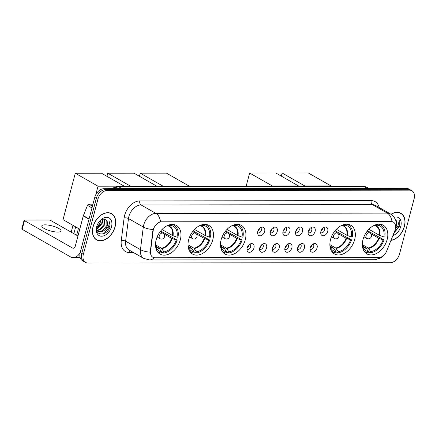 <?xml version="1.0" encoding="UTF-8"?>
<svg xmlns="http://www.w3.org/2000/svg" width="436" height="436" viewBox="0 0 436 436"><rect width="100%" height="100%" fill="white"/><g stroke="black" fill="none" stroke-linecap="round" stroke-linejoin="round"><path stroke-width="0.65" d="M363.008 239.566A16.497 11.249 119.7 0 0 366.91 253.883A16.497 11.249 119.7 0 0 387.152 239.538A16.497 11.249 119.7 0 0 383.249 225.221A16.497 11.249 119.7 0 0 363.008 239.566M188.657 239.762A16.497 11.249 119.7 0 0 192.559 254.079A16.497 11.249 119.7 0 0 212.801 239.735A16.497 11.249 119.7 0 0 208.899 225.423A16.497 11.249 119.7 0 0 188.657 239.762M221.139 239.729A16.497 11.249 119.7 0 0 225.041 254.041A16.497 11.249 119.7 0 0 245.288 239.702A16.497 11.249 119.7 0 0 241.381 225.385A16.497 11.249 119.7 0 0 221.139 239.729M330.526 239.604A16.497 11.249 119.7 0 0 334.428 253.921A16.497 11.249 119.7 0 0 354.67 239.577A16.497 11.249 119.7 0 0 350.767 225.259A16.497 11.249 119.7 0 0 330.526 239.604M156.175 239.8A16.497 11.249 119.7 0 0 160.077 254.117A16.497 11.249 119.7 0 0 180.319 239.773A16.497 11.249 119.7 0 0 176.417 225.461A16.497 11.249 119.7 0 0 156.175 239.8M253.965 247.953A4.671 3.183 -60.3 0 1 250.471 252.112A4.671 3.183 -60.3 0 1 247.087 250.438A4.671 3.183 -60.3 0 1 247.136 247.964A4.671 3.183 -60.3 0 1 250.918 243.713A4.671 3.183 -60.3 0 1 253.965 247.953M246.95 249.098A2.801 1.913 119.7 0 0 247.185 249.267A2.801 1.913 119.7 0 0 250.624 246.831A2.801 1.913 119.7 0 0 249.959 244.4A2.801 1.913 119.7 0 0 249.697 244.285M266.587 247.942A4.671 3.183 -60.3 0 1 263.088 252.095A4.671 3.183 -60.3 0 1 259.703 250.422A4.671 3.183 -60.3 0 1 259.752 247.948A4.671 3.183 -60.3 0 1 263.54 243.702A4.671 3.183 -60.3 0 1 266.587 247.942M259.573 249.081A2.801 1.913 119.7 0 0 259.807 249.25A2.801 1.913 119.7 0 0 263.24 246.814A2.801 1.913 119.7 0 0 262.581 244.383A2.801 1.913 119.7 0 0 262.314 244.269M279.204 247.926A4.671 3.183 -60.3 0 1 275.71 252.084A4.671 3.183 -60.3 0 1 272.326 250.411A4.671 3.183 -60.3 0 1 272.375 247.937A4.671 3.183 -60.3 0 1 276.157 243.686A4.671 3.183 -60.3 0 1 279.204 247.926M272.189 249.065A2.801 1.913 119.7 0 0 272.424 249.234A2.801 1.913 119.7 0 0 275.863 246.798A2.801 1.913 119.7 0 0 275.198 244.367A2.801 1.913 119.7 0 0 274.936 244.253M291.826 247.91A4.671 3.183 -60.3 0 1 288.332 252.068A4.671 3.183 -60.3 0 1 284.942 250.395A4.671 3.183 -60.3 0 1 284.991 247.921A4.671 3.183 -60.3 0 1 288.779 243.675A4.671 3.183 -60.3 0 1 291.826 247.91M284.812 249.054A2.801 1.913 119.7 0 0 285.046 249.223A2.801 1.913 119.7 0 0 288.479 246.787A2.801 1.913 119.7 0 0 287.82 244.356A2.801 1.913 119.7 0 0 287.553 244.242M304.448 247.899A4.671 3.183 -60.3 0 1 300.949 252.052A4.671 3.183 -60.3 0 1 297.565 250.378A4.671 3.183 -60.3 0 1 297.614 247.904A4.671 3.183 -60.3 0 1 301.396 243.659A4.671 3.183 -60.3 0 1 304.448 247.899M297.428 249.038A2.801 1.913 119.7 0 0 297.663 249.207A2.801 1.913 119.7 0 0 301.102 246.771A2.801 1.913 119.7 0 0 300.437 244.34A2.801 1.913 119.7 0 0 300.175 244.225M317.065 247.882A4.671 3.183 -60.3 0 1 313.571 252.041A4.671 3.183 -60.3 0 1 310.181 250.368A4.671 3.183 -60.3 0 1 310.23 247.893A4.671 3.183 -60.3 0 1 314.018 243.642A4.671 3.183 -60.3 0 1 317.065 247.882M310.05 249.021A2.801 1.913 119.7 0 0 310.285 249.19A2.801 1.913 119.7 0 0 313.718 246.76A2.801 1.913 119.7 0 0 313.059 244.329A2.801 1.913 119.7 0 0 312.792 244.215M264.63 231.472A4.671 3.183 -60.3 0 1 261.137 235.625A4.671 3.183 -60.3 0 1 257.747 233.952A4.671 3.183 -60.3 0 1 257.796 231.478A4.671 3.183 -60.3 0 1 261.584 227.232A4.671 3.183 -60.3 0 1 264.63 231.472M257.616 232.611A2.801 1.913 119.7 0 0 257.85 232.78A2.801 1.913 119.7 0 0 261.284 230.344A2.801 1.913 119.7 0 0 260.624 227.914A2.801 1.913 119.7 0 0 260.357 227.799M277.252 231.456A4.671 3.183 -60.3 0 1 273.754 235.614A4.671 3.183 -60.3 0 1 270.369 233.941A4.671 3.183 -60.3 0 1 270.418 231.467A4.671 3.183 -60.3 0 1 274.2 227.216A4.671 3.183 -60.3 0 1 277.252 231.456M270.233 232.595A2.801 1.913 119.7 0 0 270.467 232.764A2.801 1.913 119.7 0 0 273.906 230.333A2.801 1.913 119.7 0 0 273.241 227.897A2.801 1.913 119.7 0 0 272.98 227.783M289.869 231.44A4.671 3.183 -60.3 0 1 286.376 235.598A4.671 3.183 -60.3 0 1 282.986 233.925A4.671 3.183 -60.3 0 1 283.035 231.451A4.671 3.183 -60.3 0 1 286.823 227.205A4.671 3.183 -60.3 0 1 289.869 231.44M282.855 232.584A2.801 1.913 119.7 0 0 283.089 232.753A2.801 1.913 119.7 0 0 286.523 230.317A2.801 1.913 119.7 0 0 285.863 227.886A2.801 1.913 119.7 0 0 285.596 227.772M302.491 231.429A4.671 3.183 -60.3 0 1 298.992 235.582A4.671 3.183 -60.3 0 1 295.608 233.909A4.671 3.183 -60.3 0 1 295.657 231.434A4.671 3.183 -60.3 0 1 299.439 227.189A4.671 3.183 -60.3 0 1 302.491 231.429M295.472 232.568A2.801 1.913 119.7 0 0 295.706 232.737A2.801 1.913 119.7 0 0 299.145 230.301A2.801 1.913 119.7 0 0 298.48 227.87A2.801 1.913 119.7 0 0 298.219 227.756M315.108 231.412A4.671 3.183 -60.3 0 1 311.615 235.571A4.671 3.183 -60.3 0 1 308.23 233.898A4.671 3.183 -60.3 0 1 308.274 231.423A4.671 3.183 -60.3 0 1 312.062 227.172A4.671 3.183 -60.3 0 1 315.108 231.412M308.094 232.552A2.801 1.913 119.7 0 0 308.328 232.726A2.801 1.913 119.7 0 0 311.762 230.29A2.801 1.913 119.7 0 0 311.102 227.859A2.801 1.913 119.7 0 0 310.835 227.745M327.73 231.402A4.671 3.183 -60.3 0 1 324.231 235.554A4.671 3.183 -60.3 0 1 320.847 233.881A4.671 3.183 -60.3 0 1 320.896 231.407A4.671 3.183 -60.3 0 1 324.678 227.161A4.671 3.183 -60.3 0 1 327.73 231.402M320.711 232.541A2.801 1.913 119.7 0 0 320.945 232.71A2.801 1.913 119.7 0 0 324.384 230.273A2.801 1.913 119.7 0 0 323.719 227.843A2.801 1.913 119.7 0 0 323.458 227.728M248.749 245.081A2.801 1.913 -60.3 0 1 248.645 245.702A2.801 1.913 -60.3 0 1 247.158 247.877M261.371 245.065A2.801 1.913 -60.3 0 1 261.268 245.686A2.801 1.913 -60.3 0 1 259.774 247.861M273.988 245.054A2.801 1.913 -60.3 0 1 273.884 245.675A2.801 1.913 -60.3 0 1 272.396 247.85M286.61 245.037A2.801 1.913 -60.3 0 1 286.507 245.659A2.801 1.913 -60.3 0 1 285.013 247.833M299.227 245.021A2.801 1.913 -60.3 0 1 299.123 245.642A2.801 1.913 -60.3 0 1 297.635 247.817M311.849 245.01A2.801 1.913 -60.3 0 1 311.745 245.632A2.801 1.913 -60.3 0 1 310.252 247.806M259.415 228.595A2.801 1.913 -60.3 0 1 259.311 229.216A2.801 1.913 -60.3 0 1 257.818 231.391M272.031 228.584A2.801 1.913 -60.3 0 1 271.928 229.205A2.801 1.913 -60.3 0 1 270.44 231.38M284.654 228.568A2.801 1.913 -60.3 0 1 284.55 229.189A2.801 1.913 -60.3 0 1 283.057 231.363M297.27 228.551A2.801 1.913 -60.3 0 1 297.167 229.173A2.801 1.913 -60.3 0 1 295.679 231.347M309.892 228.54A2.801 1.913 -60.3 0 1 309.789 229.162A2.801 1.913 -60.3 0 1 308.296 231.336M322.509 228.524A2.801 1.913 -60.3 0 1 322.406 229.145A2.801 1.913 -60.3 0 1 320.918 231.32M153.123 231.015A8.404 5.733 -60.3 0 1 153.39 229.652A8.404 5.733 -60.3 0 1 161.609 221.815L391.223 221.553A8.404 5.733 -60.3 0 1 393.316 222.088A8.404 5.733 -60.3 0 1 394.853 230.737L386.672 251.049A8.404 5.733 -60.3 0 1 378.906 257.529L154.916 257.785A8.404 5.733 -60.3 0 1 152.823 257.251A8.404 5.733 -60.3 0 1 150.573 251.316L153.123 231.015L152.84 230.851L153.603 228.404M93.031 226.769A15.097 10.295 119.7 0 0 96.601 239.871A15.097 10.295 119.7 0 0 115.126 226.742A15.097 10.295 119.7 0 0 111.556 213.645A15.097 10.295 119.7 0 0 93.031 226.769M95.844 239.369A15.097 10.295 119.7 0 0 96.378 239.56M390.961 240.4A15.097 10.295 119.7 0 0 404.423 226.415A15.097 10.295 119.7 0 0 400.848 213.313A15.097 10.295 119.7 0 0 391.01 214.283M154.099 257.709A10.895 7.423 -90.1 0 1 149.592 259.96L143.793 258.434A12.448 8.491 -60.3 0 1 140.457 249.643L143.302 227.02A12.448 8.491 -60.3 0 1 143.695 225.003A12.448 8.491 -60.3 0 1 155.87 213.389A10.895 7.423 89.9 0 1 160.513 221.81L391.027 221.444L393.239 222.044M153.15 229.538L153.156 229.521A10.895 4.137 7.2 0 1 143.302 227.02L128.473 218.561L125.623 241.184A12.448 8.491 119.7 0 0 128.963 249.975L143.793 258.434M85.57 262.434L82.404 260.63A9.336 6.366 119.7 0 1 80.197 252.526L94.759 197.41A9.336 6.366 119.7 0 1 103.893 188.701L406.396 188.357A9.336 6.366 119.7 0 1 408.723 188.946L410.303 189.851A9.336 6.366 119.7 0 0 407.976 189.257L105.474 189.6A9.336 6.366 119.7 0 0 96.34 198.315L81.777 253.43A9.336 6.366 119.7 0 0 83.984 261.529A9.336 6.366 119.7 0 1 81.777 253.43L96.34 198.315A9.336 6.366 119.7 0 1 105.474 189.6L407.976 189.257A9.336 6.366 119.7 0 1 410.303 189.851L411.884 190.75A9.336 6.366 119.7 0 0 409.562 190.161L107.054 190.505A9.336 6.366 119.7 0 0 97.92 199.214L83.358 254.33A9.336 6.366 119.7 0 0 85.57 262.434A9.336 6.366 119.7 0 0 87.892 263.028L390.4 262.679A9.336 6.366 119.7 0 0 399.534 253.97L414.096 198.854A9.336 6.366 119.7 0 0 411.884 190.75M133.449 252.531L129.323 252.537A15.56 10.611 -60.3 0 1 121.273 240.563A3.112 1.183 -172.8 0 1 125.623 241.184L140.457 249.643A10.895 4.137 7.2 0 0 150.24 252.155L152.84 230.851M400.471 213.28A15.097 10.295 119.7 0 0 400.03 212.915M111.18 213.607A15.097 10.295 119.7 0 0 110.739 213.242M115.011 226.742A14.938 10.186 119.7 0 0 111.48 213.782A14.938 10.186 119.7 0 0 93.146 226.769A14.938 10.186 119.7 0 0 96.683 239.735A14.938 10.186 119.7 0 0 115.011 226.742M97.506 226.72A10.148 6.921 119.7 0 0 100.678 221.188M100.58 221.597L97.789 226.437L96.585 227.494M102.765 219.074L102.509 222.921L98.018 228.36L96.541 228.949M102.247 219.248L101.882 222.562L97.392 228.006L96.53 228.399M104.395 218.943L105.022 224.355L100.531 229.794L97.005 230.508M104.057 218.916L104.395 223.995L99.899 229.434L96.77 230.192M96.868 225.962C93.893 236.247 106.967 236.644 110.036 226.889L109.986 220.736L108.684 226.001L104.934 229.837A7.036 4.796 119.7 0 0 107.251 225.625A7.036 4.796 119.7 0 0 106.782 220.671L106.907 225.428L102.411 230.867L97.817 231.26M104.934 229.837L103.038 231.227L98.122 231.456L96.683 230.066M96.656 226.764A10.148 6.921 119.7 0 0 101.583 236.214A10.148 6.921 119.7 0 0 111.507 226.747A10.148 6.921 119.7 0 0 109.098 217.94A10.148 6.921 119.7 0 0 100.291 220.376A10.148 6.921 119.7 0 0 96.661 226.742A10.148 6.921 119.7 0 0 96.656 226.764M106.782 220.671L104.248 218.927L100.721 220.104M109.986 220.736L109.883 226.23L104.15 233.402L102.782 234.023M45.11 224.845A9.957 2.643 14.8 0 0 41.812 225.908A9.957 2.643 14.8 0 0 47.126 229.843A9.957 2.643 14.8 0 0 57.765 232.061A9.957 2.643 14.8 0 0 61.067 230.998A9.957 2.643 14.8 0 0 55.748 227.063A9.957 2.643 14.8 0 0 45.11 224.845M92.972 204.173L88.933 204.179L92.443 206.179M80.311 252.09A12.448 8.48 89.9 0 1 73.297 257.567A12.448 8.48 89.9 0 1 70.212 256.717L22.165 229.325A1.559 0.414 -165.2 0 1 21.8 228.922L24.1 220.224A1.559 0.414 14.8 0 0 24.465 220.621L72.512 248.019A3.112 2.12 -90.1 0 0 73.286 248.226A3.112 2.12 -90.1 0 0 75.259 246.242L83.271 215.913A1.559 1.063 -60.3 0 1 83.358 215.657L87.494 205.378A1.559 1.063 -60.3 0 1 88.933 204.179M77.957 236.023L50.887 220.589A1.559 0.414 14.8 0 0 48.761 220.027L24.618 220.055A1.559 0.414 14.8 0 0 24.1 220.224M391.021 240.252A14.938 10.186 119.7 0 0 404.308 226.415A14.938 10.186 119.7 0 0 400.771 213.449A14.938 10.186 119.7 0 0 391.119 214.359M396.133 226.513A7.036 4.796 119.7 0 0 396.542 225.292A7.036 4.796 119.7 0 0 396.079 220.344L396.199 225.096M393.959 232.949L399.327 226.556L399.283 220.403L397.981 225.674L395.583 228.573M392.912 235.549A10.148 6.921 119.7 0 0 400.798 226.42A10.148 6.921 119.7 0 0 394.09 217.226M399.283 220.403L399.174 225.903L394.062 232.699M160.677 230.993L177.218 240.1A15.56 10.611 119.7 0 1 163.598 253.093L163.92 251.866A14.252 9.723 119.7 0 0 176.258 240.1L171.724 238.378L163.854 233.892M155.51 244.852L161.413 248.215L163.92 251.866M155.532 245.577A14.252 9.723 119.7 0 0 156.241 247.719A14.252 9.723 119.7 0 0 161.642 251.866L159.135 248.22L155.772 246.302M111.136 188.532A17.118 11.674 119.7 0 0 108.586 188.695M162.001 229.5L172.493 235.478L177.021 237.2L177.986 237.195A15.56 10.611 119.7 0 0 173.975 225.14A15.56 10.611 119.7 0 0 172.182 224.415M163.598 253.093L161.614 251.964M157.02 251.005A15.56 10.611 119.7 0 0 158.562 252.177A15.56 10.611 119.7 0 0 161.32 253.093L161.642 251.866M177.021 237.2A14.252 9.723 119.7 0 0 170.896 225.45L171.152 224.486M176.258 240.1L177.218 240.1M170.896 225.45L167.827 225.761A12.344 8.42 119.7 0 1 173.016 235.718M168.727 225.047L168.618 225.456A14.252 9.723 119.7 0 0 166.754 225.897M71.215 232.181L73.019 225.352M79.761 229.194L63.024 219.657L75.286 173.239L101.484 173.212L124.222 186.177L124.146 186.466M78.442 228.442L76.638 235.271M124.222 186.177L98.029 186.205L75.286 173.239M95.751 194.821L98.029 186.205M73.864 233.691L75.668 226.862M193.159 230.955L209.7 240.062A15.56 10.611 119.7 0 1 196.08 253.054L196.402 251.828A14.252 9.723 119.7 0 0 208.74 240.062L204.206 238.345L196.336 233.854M187.992 244.814L193.895 248.182L196.402 251.828M188.014 245.539A14.252 9.723 119.7 0 0 188.723 247.681A14.252 9.723 119.7 0 0 194.124 251.834L191.617 248.182L188.254 246.269M194.489 229.461L204.975 235.44L209.509 237.162L210.468 237.162A15.56 10.611 119.7 0 0 206.462 225.107A15.56 10.611 119.7 0 0 204.664 224.377M196.08 253.054L194.102 251.926M189.502 250.967A15.56 10.611 119.7 0 0 191.044 252.144A15.56 10.611 119.7 0 0 193.802 253.054L194.124 251.834M209.509 237.162A14.252 9.723 119.7 0 0 203.383 225.417L203.639 224.447M208.74 240.062L209.7 240.062M203.383 225.417L200.309 225.723A12.344 8.42 119.7 0 1 205.498 235.68M201.214 225.009L201.105 225.417A14.252 9.723 119.7 0 0 199.236 225.859M106.945 176.324L107.774 173.201L133.966 173.174L156.709 186.139L156.628 186.434M156.709 186.139L130.511 186.167L107.774 173.201M130.435 186.461L130.511 186.167M225.641 230.922L242.187 240.023A15.56 10.611 119.7 0 1 228.562 253.016L228.884 251.79A14.252 9.723 119.7 0 0 241.222 240.023L236.694 238.307L228.824 233.821M220.474 244.776L226.377 248.144L228.884 251.79M220.496 245.501A14.252 9.723 119.7 0 0 221.205 247.643A14.252 9.723 119.7 0 0 226.606 251.795L224.099 248.144L220.736 246.231M226.971 229.423L237.457 235.407L241.991 237.124L242.95 237.124A15.56 10.611 119.7 0 0 238.944 225.069A15.56 10.611 119.7 0 0 237.146 224.338M228.562 253.016L226.584 251.888M221.989 250.929A15.56 10.611 119.7 0 0 223.526 252.106A15.56 10.611 119.7 0 0 226.284 253.022L226.606 251.795M241.991 237.124A14.252 9.723 119.7 0 0 235.865 225.379L236.121 224.409M241.222 240.023L242.187 240.023M235.865 225.379L232.791 225.685A12.344 8.42 119.7 0 1 237.985 235.642M233.696 224.971L233.587 225.379A14.252 9.723 119.7 0 0 231.718 225.826M139.427 176.286L140.256 173.168L166.448 173.136L189.191 186.101L189.115 186.395M189.191 186.101L162.993 186.134L140.256 173.168M162.917 186.423L162.993 186.134M335.028 230.797L351.569 239.898A15.56 10.611 119.7 0 1 337.944 252.891L338.271 251.665A14.252 9.723 119.7 0 0 350.609 239.898L346.075 238.181L338.205 233.696M329.861 244.656L335.764 248.019L338.271 251.665M329.883 245.375A14.252 9.723 119.7 0 0 330.592 247.517A14.252 9.723 119.7 0 0 335.993 251.67L333.486 248.019L330.123 246.106M336.352 229.303L346.843 235.282L351.372 236.999L352.337 236.999A15.56 10.611 119.7 0 0 348.326 224.943A15.56 10.611 119.7 0 0 346.533 224.213M337.944 252.891L335.965 251.763M331.371 250.804A15.56 10.611 119.7 0 0 332.913 251.981A15.56 10.611 119.7 0 0 335.671 252.896L335.993 251.67M351.372 236.999A14.252 9.723 119.7 0 0 345.247 225.254L345.503 224.284M350.609 239.898L351.569 239.898M345.247 225.254L342.173 225.565A12.344 8.42 119.7 0 1 347.367 235.516M343.078 224.845L342.969 225.254A14.252 9.723 119.7 0 0 341.105 225.701M246.127 186.33L249.637 173.043L275.835 173.01L298.573 185.976L298.497 186.27M298.573 185.976L272.38 186.009L249.637 173.043M272.304 186.297L272.38 186.009M367.51 230.758L384.051 239.86A15.56 10.611 119.7 0 1 370.431 252.853L370.753 251.632A14.252 9.723 119.7 0 0 383.091 239.865L378.557 238.143L370.687 233.658M362.343 244.618L368.246 247.98L370.753 251.632M362.365 245.343A14.252 9.723 119.7 0 0 363.074 247.479A14.252 9.723 119.7 0 0 368.475 251.632L365.968 247.986L362.605 246.068M368.84 229.265L379.325 235.244L383.854 236.961L384.819 236.961A15.56 10.611 119.7 0 0 380.813 224.905A15.56 10.611 119.7 0 0 379.015 224.18M370.431 252.853L368.453 251.725M363.853 250.771A15.56 10.611 119.7 0 0 365.395 251.943A15.56 10.611 119.7 0 0 368.153 252.858L368.475 251.632M383.854 236.961A14.252 9.723 119.7 0 0 377.734 225.216L377.99 224.246M383.091 239.865L384.051 239.86M377.734 225.216L374.66 225.526A12.344 8.42 119.7 0 1 379.849 235.484M375.56 224.807L375.456 225.221A14.252 9.723 119.7 0 0 373.587 225.663M281.296 176.128L282.125 173.005L308.317 172.972L331.055 185.938L330.978 186.232M331.055 185.938L304.862 185.97L282.125 173.005M304.786 186.265L304.862 185.97M150.573 251.316L150.284 251.152M371.265 200.642A3.112 2.12 -90.1 0 0 372.475 204.669L141.041 204.936A12.448 8.491 119.7 0 0 128.865 216.55A12.448 8.491 119.7 0 0 128.473 218.561A3.112 1.183 -172.8 0 0 124.118 217.94A15.56 10.611 -60.3 0 1 139.831 200.909L371.265 200.642A15.56 10.611 -60.3 0 1 379.129 207.487M375.576 205.46A12.448 8.491 119.7 0 0 372.475 204.669L387.304 213.128A12.448 8.491 -60.3 0 1 390.405 213.913L375.576 205.46M391.953 221.548A10.895 7.423 -90.1 0 0 387.304 213.128L155.87 213.389L141.041 204.936A3.112 2.12 -90.1 0 1 139.831 200.909M379.211 257.518A10.895 7.423 89.9 0 1 374.758 259.703L149.592 259.96M121.273 240.563L124.118 217.94M409.562 190.161L406.396 188.357M107.054 190.505L103.893 188.701M97.92 199.214L94.759 197.41M83.358 254.33L80.197 252.526M130.44 250.82A3.112 2.12 -90.1 0 0 129.323 252.537M367.177 188.401L364.055 186.619A6.224 4.24 -90.1 0 0 362.518 186.199L367.156 187.409A12.448 8.491 119.7 0 0 364.055 186.619L118.952 186.897A12.448 8.491 119.7 0 0 113.627 188.69M122.075 188.679L118.952 186.897A6.224 4.24 -90.1 0 0 117.415 186.477L362.518 186.199M74.055 248.013L72.512 248.019M89.004 219.183L83.271 215.913M24.465 220.621L22.165 229.325M83.358 215.657L89.075 218.921M91.98 207.934L87.494 205.378M161.413 248.215A12.203 8.322 119.7 0 0 171.724 238.378M155.679 246.187L157.211 247.539A12.203 8.322 119.7 0 0 159.135 248.22M161.794 248.591A12.344 8.42 119.7 0 0 172.253 238.617M155.69 246.226A12.344 8.42 119.7 0 0 159.516 248.596M172.493 235.478A12.203 8.322 119.7 0 0 169.293 226.344L167.631 225.755M157.107 237.02L159.985 238.661A3.112 2.12 -60.3 0 1 159.249 235.958A3.112 2.12 -60.3 0 1 162.29 233.053A3.112 2.12 -60.3 0 1 163.064 233.249L160.192 231.614M193.895 248.182A12.203 8.322 119.7 0 0 204.206 238.345M188.167 246.149L189.693 247.501A12.203 8.322 119.7 0 0 191.617 248.182M194.276 248.553A12.344 8.42 119.7 0 0 204.735 238.579M188.178 246.193A12.344 8.42 119.7 0 0 191.998 248.558M204.975 235.44A12.203 8.322 119.7 0 0 201.775 226.306L200.113 225.717M189.589 236.982L192.467 238.623A3.112 2.12 -60.3 0 1 191.731 235.92A3.112 2.12 -60.3 0 1 194.772 233.015A3.112 2.12 -60.3 0 1 195.546 233.216L192.674 231.576M226.377 248.144A12.203 8.322 119.7 0 0 236.694 238.307M220.649 246.111L222.175 247.463A12.203 8.322 119.7 0 0 224.099 248.144M226.758 248.52A12.344 8.42 119.7 0 0 237.217 238.547M220.66 246.155A12.344 8.42 119.7 0 0 224.48 248.52M237.457 235.407A12.203 8.322 119.7 0 0 234.263 226.268L232.595 225.679M222.077 236.944L224.949 238.585A3.112 2.12 -60.3 0 1 224.213 235.881A3.112 2.12 -60.3 0 1 227.254 232.982A3.112 2.12 -60.3 0 1 228.033 233.178L225.156 231.538M335.764 248.019A12.203 8.322 119.7 0 0 346.075 238.181M330.03 245.986L331.562 247.337A12.203 8.322 119.7 0 0 333.486 248.019M336.145 248.395A12.344 8.42 119.7 0 0 346.604 238.421M330.041 246.029A12.344 8.42 119.7 0 0 333.867 248.395M346.843 235.282A12.203 8.322 119.7 0 0 343.644 226.142L341.982 225.554M331.458 236.819L334.336 238.459A3.112 2.12 -60.3 0 1 333.595 235.756A3.112 2.12 -60.3 0 1 336.641 232.857A3.112 2.12 -60.3 0 1 337.415 233.053L334.543 231.412M368.246 247.98A12.203 8.322 119.7 0 0 378.557 238.143M362.512 245.953L364.044 247.305A12.203 8.322 119.7 0 0 365.968 247.986M368.627 248.357A12.344 8.42 119.7 0 0 379.086 238.383M362.529 245.991A12.344 8.42 119.7 0 0 366.349 248.357M379.325 235.244A12.203 8.322 119.7 0 0 376.126 226.104L374.464 225.521M363.94 236.786L366.818 238.421A3.112 2.12 -60.3 0 1 366.082 235.723A3.112 2.12 -60.3 0 1 369.123 232.819A3.112 2.12 -60.3 0 1 369.897 233.015L367.025 231.374M395.403 229.047L395.91 227.51C397.196 221.859 395.365 217.324 390.405 213.913M385.642 253.054L381.217 257.807L374.758 259.703M110.908 188.69L117.415 186.477M367.156 187.409L368.894 188.396M110.199 213.051L111.48 213.782M95.402 239.004L96.683 239.735M80.126 257.556L73.297 257.567M399.49 212.719L400.771 213.449M172.716 224.42L173.975 225.14M157.298 251.458L158.562 252.177M100.078 220.627L100.716 220.987M159.985 238.661A3.112 3.112 0 0 0 164.536 236.748A3.112 3.112 0 0 0 163.064 233.249M205.198 224.382L206.462 225.107M189.78 251.419L191.044 252.144M192.467 238.623A3.112 3.112 0 0 0 197.018 236.715A3.112 3.112 0 0 0 195.546 233.216M237.68 224.349L238.944 225.069M222.262 251.387L223.526 252.106M224.949 238.585A3.112 3.112 0 0 0 229.5 236.677A3.112 3.112 0 0 0 228.033 233.178M347.061 224.224L348.326 224.943M331.649 251.261L332.913 251.981M334.336 238.459A3.112 3.112 0 0 0 338.881 236.552A3.112 3.112 0 0 0 337.415 233.053M379.549 224.186L380.813 224.905M364.131 251.223L365.395 251.943M366.818 238.421A3.112 3.112 0 0 0 371.368 236.514A3.112 3.112 0 0 0 369.897 233.015"/></g></svg>
